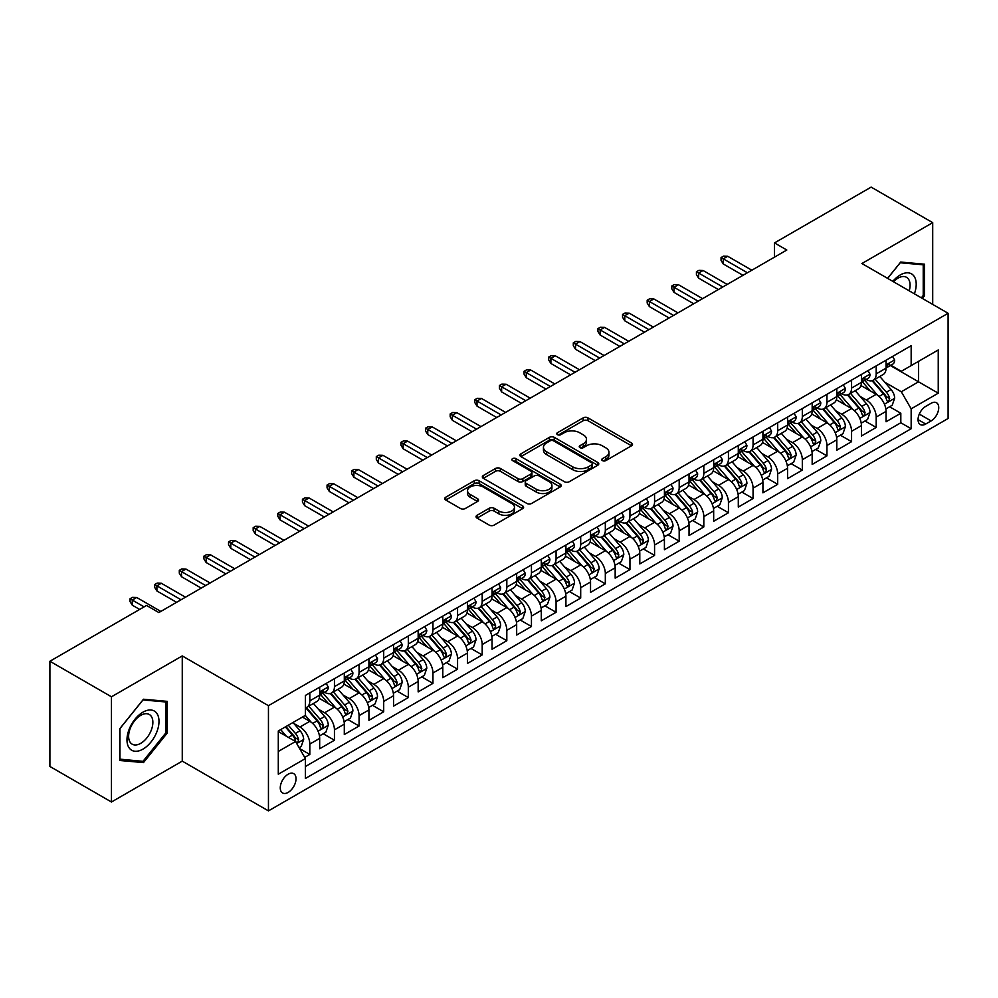 <?xml version="1.0" encoding="UTF-8"?>
<svg xmlns="http://www.w3.org/2000/svg" width="998" height="998" viewBox="0 0 998 998"><rect width="100%" height="100%" fill="white"/><g stroke="black" fill="none" stroke-linecap="round" stroke-linejoin="round"><path stroke-width="1.5" d="M602.43 460.614A2.395 1.385 0 0 0 605.811 460.614L631.497 445.794A3.418 1.971 0 0 0 632.495 444.397A3.418 1.971 0 0 0 631.497 443L587.997 417.875A3.418 1.971 0 0 0 583.156 417.875L557.47 432.708A2.395 1.385 0 0 0 556.772 433.681A2.395 1.385 0 0 0 557.47 434.666A2.395 1.385 0 0 0 560.864 434.666L564.182 432.745A10.941 6.312 0 0 1 579.651 432.745L583.281 434.841A10.941 6.312 0 0 1 586.487 439.307A10.941 6.312 0 0 1 583.281 443.773L579.95 445.682A2.395 1.385 0 0 0 579.252 446.667A2.395 1.385 0 0 0 579.95 447.64A2.395 1.385 0 0 0 583.343 447.64L586.662 445.719A10.941 6.312 0 0 1 602.131 445.719L605.761 447.815A10.941 6.312 0 0 1 608.955 452.281A10.941 6.312 0 0 1 605.761 456.747L602.43 458.668A2.395 1.385 0 0 0 601.732 459.641A2.395 1.385 0 0 0 602.43 460.614L602.43 458.668M288.148 792.412A11.14 6.437 120 0 0 295.433 782.582A11.14 6.437 120 0 0 293.724 773.662A11.14 6.437 120 0 0 288.148 774.211A11.14 6.437 120 0 0 280.862 784.029A11.14 6.437 120 0 0 282.571 792.961A11.14 6.437 120 0 0 288.148 792.412M477.044 515.292A3.418 1.971 0 0 0 476.046 516.677A3.418 1.971 0 0 0 477.044 518.074L489.257 525.123A3.418 1.971 0 0 0 494.085 525.123L522.603 508.656A3.418 1.971 0 0 0 523.613 507.258A3.418 1.971 0 0 0 522.603 505.874L479.102 480.749A3.418 1.971 0 0 0 474.262 480.749L445.744 497.216A3.418 1.971 0 0 0 444.746 498.613A3.418 1.971 0 0 0 445.744 500.01L460.49 508.518A3.418 1.971 0 0 0 465.317 508.518L477.531 501.47A3.418 1.971 0 0 0 478.529 500.073A3.418 1.971 0 0 0 477.531 498.676L470.22 494.459A9.144 5.277 0 0 1 467.538 490.729A9.144 5.277 0 0 1 473.189 485.851A9.144 5.277 0 0 1 483.144 486.999L511.787 503.528A9.144 5.277 0 0 1 514.469 507.258A9.144 5.277 0 0 1 508.83 512.136A9.144 5.277 0 0 1 498.863 511.001L494.085 508.244A3.418 1.971 0 0 0 489.257 508.244L477.044 515.292L477.044 518.074M182.26 655.923L111.464 696.791L49.9 661.25L49.9 766.464L111.464 802.005L182.26 761.125L268.45 810.887L268.45 705.686L182.26 655.923L182.26 761.125M932.706 304.402L932.706 222.654L861.91 263.522L948.1 313.285L268.45 705.686M932.706 222.654L871.142 187.113L774.498 242.913L774.498 257.135M49.9 661.25L146.556 605.449L158.869 612.56L786.811 250.024L774.498 242.913M564.419 481.722A3.418 1.971 0 0 0 569.259 481.722L597.777 465.255A3.418 1.971 0 0 0 598.775 463.858A3.418 1.971 0 0 0 597.777 462.473L554.277 437.349A3.418 1.971 0 0 0 549.436 437.349L520.919 453.816A3.418 1.971 0 0 0 519.921 455.213A3.418 1.971 0 0 0 520.919 456.61L564.419 481.722M513.533 461.138A2.395 1.385 0 0 1 515.966 461.475L515.966 458.631L560.19 484.167A3.418 1.971 0 0 1 561.2 485.564A3.418 1.971 0 0 1 560.19 486.962L531.672 503.429A3.418 1.971 0 0 1 526.832 503.429L483.331 478.304L483.331 475.51A3.418 1.971 0 0 0 482.333 476.907A3.418 1.971 0 0 0 483.331 478.304M483.331 475.51L495.532 468.474A3.418 1.971 0 0 1 500.372 468.474L518.012 478.653A3.418 1.971 0 0 0 522.852 478.653L530.948 473.975A3.418 1.971 0 0 0 531.946 472.59A3.418 1.971 0 0 0 530.948 471.193L512.573 460.589A2.395 1.385 0 0 1 511.874 459.604A2.395 1.385 0 0 1 513.359 458.332A2.395 1.385 0 0 1 515.966 458.631M304.714 757.395L309.817 754.451L299.6 748.55M293.786 723.438L299.974 727.006A13.935 8.046 60 0 1 309.817 744.071L319.672 738.383L319.672 748.762L334.442 740.229L323.24 733.767M318.412 709.216L324.587 712.797A13.935 8.046 60 0 1 334.442 729.85L344.298 724.161L344.298 734.54L359.068 726.008L347.865 719.546M343.038 695.007L349.213 698.575A13.935 8.046 60 0 1 359.068 715.628L368.923 709.952L368.923 720.331L383.694 711.799L372.491 705.324M367.663 680.786L373.838 684.354A13.935 8.046 60 0 1 383.694 701.419L393.549 695.731L393.549 706.11L408.319 697.577L397.117 691.115M392.289 666.564L398.464 670.145A13.935 8.046 60 0 1 408.319 687.198L418.162 681.509L418.162 691.888L432.945 683.356L421.742 676.894M416.914 652.355L423.09 655.923A13.935 8.046 60 0 1 432.945 672.989L442.788 667.3L442.788 677.679L457.571 669.147L446.368 662.672M441.54 638.134L447.715 641.702A13.935 8.046 60 0 1 457.571 658.767L467.413 653.079L467.413 663.458L482.196 654.925L470.994 648.463M466.166 623.912L472.341 627.493A13.935 8.046 60 0 1 482.196 644.546L492.039 638.857L492.039 649.236L506.822 640.716L495.619 634.241M490.791 609.703L496.967 613.271A13.935 8.046 60 0 1 506.822 630.337L516.665 624.648L516.665 635.027L531.447 626.495L520.245 620.02M515.405 595.482L521.592 599.049A13.935 8.046 60 0 1 531.447 616.115L541.29 610.427L541.29 620.806L556.073 612.273L544.858 605.811M540.03 581.273L546.218 584.84A13.935 8.046 60 0 1 556.073 601.894L565.916 596.205L565.916 606.584L580.699 598.064L569.484 591.589M564.656 567.051L570.844 570.619A13.935 8.046 60 0 1 580.699 587.685L590.542 581.996L590.542 592.375L605.324 583.842L594.109 577.368M589.282 552.83L595.469 556.397A13.935 8.046 60 0 1 605.324 573.463L615.167 567.775L615.167 578.154L629.95 569.621L618.735 563.159M613.907 538.621L620.095 542.188A13.935 8.046 60 0 1 629.95 559.242L639.793 553.553L639.793 563.932L654.563 555.412L643.361 548.937M638.533 524.399L644.72 527.967A13.935 8.046 60 0 1 654.563 545.033L664.419 539.344L664.419 549.723L679.189 541.19L667.986 534.716M663.159 510.178L669.346 513.745A13.935 8.046 60 0 1 679.189 530.811L689.044 525.123L689.044 535.502L703.815 526.969L692.612 520.507M687.784 495.969L693.972 499.536A13.935 8.046 60 0 1 703.815 516.59L713.67 510.901L713.67 521.28L728.44 512.76L717.238 506.285M712.41 481.747L718.597 485.315A13.935 8.046 60 0 1 728.44 502.381L738.295 496.692L738.295 507.071L753.066 498.538L741.863 492.064M737.035 467.526L743.223 471.093A13.935 8.046 60 0 1 753.066 488.159L762.921 482.471L762.921 492.85L777.692 484.317L766.489 477.855M761.661 453.317L767.849 456.884A13.935 8.046 60 0 1 777.692 473.938L787.547 468.262L787.547 478.628L802.317 470.108L791.115 463.633M786.287 439.095L792.474 442.663A13.935 8.046 60 0 1 802.317 459.729L812.172 454.04L812.172 464.419L826.943 455.886L815.74 449.412M810.912 424.874L817.1 428.441A13.935 8.046 60 0 1 826.943 445.507L836.798 439.819L836.798 450.198L851.568 441.665L840.366 435.203M835.538 410.665L841.726 414.232A13.935 8.046 60 0 1 851.568 431.286L861.424 425.61L861.424 435.989L876.194 427.456L876.194 417.077A13.935 8.046 -120 0 0 866.339 400.011L860.164 396.443M864.992 420.981L876.194 427.456M319.672 738.383A13.935 8.046 -120 0 0 309.817 721.317L302.431 717.051M344.298 724.161A13.935 8.046 -120 0 0 334.442 707.108L319.21 698.313M368.923 709.952A13.935 8.046 -120 0 0 359.068 692.886L343.836 684.092M393.549 695.731A13.935 8.046 -120 0 0 383.694 678.665L368.462 669.883M418.162 681.509A13.935 8.046 -120 0 0 408.319 664.456L393.087 655.661M442.788 667.3A13.935 8.046 -120 0 0 432.945 650.234L417.713 641.44M467.413 653.079A13.935 8.046 -120 0 0 457.571 636.013L442.339 627.231M492.039 638.857A13.935 8.046 -120 0 0 482.196 621.804L466.964 613.009M516.665 624.648A13.935 8.046 -120 0 0 506.822 607.582L491.59 598.788M541.29 610.427A13.935 8.046 -120 0 0 531.447 593.361L516.216 584.579M565.916 596.205A13.935 8.046 -120 0 0 556.073 579.152L540.841 570.357M590.542 581.996A13.935 8.046 -120 0 0 580.699 564.93L565.467 556.136M615.167 567.775A13.935 8.046 -120 0 0 605.324 550.709L590.092 541.926M639.793 553.553A13.935 8.046 -120 0 0 629.95 536.5L614.718 527.705M664.419 539.344A13.935 8.046 -120 0 0 654.563 522.278L639.344 513.483M689.044 525.123A13.935 8.046 -120 0 0 679.189 508.069L663.969 499.274M713.67 510.901A13.935 8.046 -120 0 0 703.815 493.848L688.595 485.053M738.295 496.692A13.935 8.046 -120 0 0 728.44 479.626L713.221 470.831M762.921 482.471A13.935 8.046 -120 0 0 753.066 465.417L737.846 456.622M787.547 468.262A13.935 8.046 -120 0 0 777.692 451.196L762.46 442.401M812.172 454.04A13.935 8.046 -120 0 0 802.317 436.974L787.085 428.179M836.798 439.819A13.935 8.046 -120 0 0 826.943 422.765L811.711 413.97M861.424 425.61A13.935 8.046 -120 0 0 851.568 408.544L836.336 399.749M931.109 403.279L925.695 406.411A10.791 6.238 120 0 0 918.634 415.929A10.791 6.238 120 0 0 920.293 424.574A10.791 6.238 120 0 0 925.695 424.038L931.109 420.919A10.791 6.238 120 0 0 938.157 411.401A10.791 6.238 120 0 0 936.511 402.743A10.791 6.238 120 0 0 931.109 403.279M268.45 810.887L948.1 418.499L948.1 313.285M278.292 751.457L295.533 741.514L305.388 758.567L305.388 778.477L911.162 428.728L911.162 408.831L901.306 391.765L884.789 382.222M305.388 758.567L278.292 774.211L278.292 730.985L305.388 715.354L305.388 695.444L911.162 345.707L911.162 365.605L938.245 349.974L938.245 393.187L911.162 408.831M324.462 692.238L324.587 692.313A13.935 8.046 60 0 0 331.561 693.011L341.403 687.323A13.935 8.046 -120 0 0 344.298 680.948L344.298 672.976M349.088 678.029L349.213 678.104A13.935 8.046 60 0 0 356.186 678.79L366.029 673.101A13.935 8.046 -120 0 0 368.923 666.726L368.923 658.767M373.714 663.807L373.838 663.882A13.935 8.046 60 0 0 380.812 664.568L390.655 658.892A13.935 8.046 -120 0 0 393.549 652.505L393.549 644.546M398.339 649.586L398.464 649.661A13.935 8.046 60 0 0 405.438 650.359L415.28 644.671A13.935 8.046 -120 0 0 418.162 638.296L418.162 630.324M422.965 635.377L423.09 635.452A13.935 8.046 60 0 0 430.063 636.138L439.906 630.449A13.935 8.046 -120 0 0 442.788 624.074L442.788 616.115M447.591 621.155L447.715 621.23A13.935 8.046 60 0 0 454.689 621.916L464.532 616.24A13.935 8.046 -120 0 0 467.413 609.853L467.413 601.894M472.216 606.946L472.341 607.009A13.935 8.046 60 0 0 479.314 607.707L489.157 602.019A13.935 8.046 -120 0 0 492.039 595.644L492.039 587.685M496.842 592.725L496.967 592.8A13.935 8.046 60 0 0 503.928 593.486L513.783 587.797A13.935 8.046 -120 0 0 516.665 581.422L516.665 573.463M521.467 578.503L521.592 578.578A13.935 8.046 60 0 0 528.553 579.264L538.409 573.588A13.935 8.046 -120 0 0 541.29 567.201L541.29 559.242M546.093 564.294L546.218 564.369A13.935 8.046 60 0 0 553.179 565.055L563.034 559.367A13.935 8.046 -120 0 0 565.916 552.992L565.916 545.033M570.719 550.073L570.844 550.148A13.935 8.046 60 0 0 577.805 550.834L587.66 545.145A13.935 8.046 -120 0 0 590.542 538.77L590.542 530.811M595.344 535.851L595.469 535.926A13.935 8.046 60 0 0 602.43 536.625L612.285 530.936A13.935 8.046 -120 0 0 615.167 524.561L615.167 516.59M619.97 521.642L620.095 521.717A13.935 8.046 60 0 0 627.056 522.403L636.911 516.715A13.935 8.046 -120 0 0 639.793 510.34L639.793 502.381M644.596 507.421L644.72 507.495A13.935 8.046 60 0 0 651.682 508.182L661.537 502.493A13.935 8.046 -120 0 0 664.419 496.118L664.419 488.159M669.209 493.199L669.346 493.274A13.935 8.046 60 0 0 676.307 493.973L686.162 488.284A13.935 8.046 -120 0 0 689.044 481.909L689.044 473.938M693.835 478.99L693.972 479.065A13.935 8.046 60 0 0 700.933 479.751L710.788 474.062A13.935 8.046 -120 0 0 713.67 467.688L713.67 459.729M718.46 464.769L718.597 464.843A13.935 8.046 60 0 0 725.558 465.53L735.414 459.841A13.935 8.046 -120 0 0 738.295 453.466L738.295 445.507M743.086 450.547L743.223 450.622A13.935 8.046 60 0 0 750.184 451.321L760.039 445.632A13.935 8.046 -120 0 0 762.921 439.257L762.921 431.286M767.712 436.338L767.849 436.413A13.935 8.046 60 0 0 774.81 437.099L784.665 431.41A13.935 8.046 -120 0 0 787.547 425.036L787.547 417.077M792.337 422.117L792.474 422.191A13.935 8.046 60 0 0 799.435 422.878L809.291 417.189A13.935 8.046 -120 0 0 812.172 410.814L812.172 402.855M816.963 407.895L817.1 407.97A13.935 8.046 60 0 0 824.061 408.669L833.904 402.98A13.935 8.046 -120 0 0 836.798 396.605L836.798 388.634M841.588 393.686L841.726 393.761A13.935 8.046 60 0 0 848.687 394.447L858.53 388.758A13.935 8.046 -120 0 0 861.424 382.384L861.424 374.425M305.388 766.526L900.82 422.765L900.82 413.234L886.049 421.767L886.049 411.388A13.935 8.046 -120 0 0 876.194 394.322L860.962 385.54M866.214 379.465L866.339 379.539A13.935 8.046 -120 0 0 873.312 380.226A13.935 8.046 -120 0 0 876.194 373.851L876.194 365.892M873.312 380.226L883.155 374.549A13.935 8.046 -120 0 0 886.049 368.162L886.049 360.203M309.817 692.886L309.817 700.846A13.935 8.046 60 0 1 306.935 707.22A13.935 8.046 60 0 1 305.388 707.794M306.935 707.22L316.778 701.544A13.935 8.046 -120 0 0 319.672 695.157L319.672 687.198M334.442 678.665L334.442 686.636A13.935 8.046 60 0 1 331.561 693.011M359.068 664.456L359.068 672.415A13.935 8.046 60 0 1 356.186 678.79M383.694 650.234L383.694 658.193A13.935 8.046 60 0 1 380.812 664.568M408.319 636.013L408.319 643.984A13.935 8.046 60 0 1 405.438 650.359M432.945 621.804L432.945 629.763A13.935 8.046 60 0 1 430.063 636.138M457.571 607.582L457.571 615.541A13.935 8.046 60 0 1 454.689 621.916M482.196 593.361L482.196 601.332A13.935 8.046 60 0 1 479.314 607.707M506.822 579.152L506.822 587.111A13.935 8.046 60 0 1 503.928 593.486M531.447 564.93L531.447 572.889A13.935 8.046 60 0 1 528.553 579.264M556.073 550.709L556.073 558.68A13.935 8.046 60 0 1 553.179 565.055M580.699 536.5L580.699 544.459A13.935 8.046 60 0 1 577.805 550.834M605.324 522.278L605.324 530.237A13.935 8.046 60 0 1 602.43 536.625M629.95 508.057L629.95 516.028A13.935 8.046 60 0 1 627.056 522.403M654.563 493.848L654.563 501.807A13.935 8.046 60 0 1 651.682 508.182M679.189 479.626L679.189 487.585A13.935 8.046 60 0 1 676.307 493.973M703.815 465.417L703.815 473.376A13.935 8.046 60 0 1 700.933 479.751M728.44 451.196L728.44 459.155A13.935 8.046 60 0 1 725.558 465.53M753.066 436.974L753.066 444.933A13.935 8.046 60 0 1 750.184 451.321M777.692 422.765L777.692 430.724A13.935 8.046 60 0 1 774.81 437.099M802.317 408.544L802.317 416.503A13.935 8.046 60 0 1 799.435 422.878M826.943 394.322L826.943 402.281A13.935 8.046 60 0 1 824.061 408.669M851.568 380.113L851.568 388.072A13.935 8.046 60 0 1 848.687 394.447M851.568 431.286L851.568 441.665M826.943 445.507L826.943 455.886M802.317 459.729L802.317 470.108M777.692 473.938L777.692 484.317M753.066 488.159L753.066 498.538M728.44 502.381L728.44 512.76M703.815 516.59L703.815 526.969M679.189 530.811L679.189 541.19M654.563 545.033L654.563 555.412M629.95 559.242L629.95 569.621M605.324 573.463L605.324 583.842M580.699 587.685L580.699 598.064M556.073 601.894L556.073 612.273M531.447 616.115L531.447 626.495M506.822 630.337L506.822 640.716M482.196 644.546L482.196 654.925M457.571 658.767L457.571 669.147M432.945 672.989L432.945 683.356M408.319 687.198L408.319 697.577M383.694 701.419L383.694 711.799M359.068 715.628L359.068 726.008M334.442 729.85L334.442 740.229M309.817 744.071L309.817 754.451M295.533 741.514L278.292 731.559M901.306 391.765L918.547 381.81L918.547 361.338L938.245 349.974M890.353 365.53L938.245 393.187M890.84 365.243L901.306 371.293L911.162 365.605M111.464 696.791L111.464 802.005M889.617 406.772L900.82 413.234M900.82 422.765L911.162 428.728M922.389 298.439L924.46 295.857L924.46 264.183L900.695 262.05L887.596 278.355M119.71 760.476L143.475 762.597L167.24 733.043L167.24 701.357L143.475 699.236L119.71 728.79L119.71 760.476M923.225 295.146L924.46 295.857M166.005 732.332L167.24 733.043M140.968 761.15L143.475 762.597M603.391 460.951L605.761 459.591A10.941 6.312 0 0 0 608.955 455.125L608.955 452.281M586.487 439.307L586.487 442.151A10.941 6.312 0 0 1 583.281 446.617L580.911 447.977M631.497 443L631.497 445.794L587.997 420.719A3.418 1.971 0 0 0 583.156 420.719L558.431 435.003M597.74 465.28L554.277 440.193A3.418 1.971 0 0 0 549.436 440.193L520.956 456.635M591.739 464.843A2.395 1.385 0 0 0 592.438 463.858A2.395 1.385 0 0 0 591.739 462.885L553.541 440.842A2.395 1.385 0 0 0 550.16 440.842L546.654 442.863A10.941 6.312 0 0 0 543.448 447.329A10.941 6.312 0 0 0 546.654 451.795L572.765 466.864A10.941 6.312 0 0 0 588.234 466.864L591.739 464.843L591.739 467.688A2.395 1.385 0 0 0 592.438 466.702L592.438 463.858M543.448 447.329L543.448 450.173A10.941 6.312 0 0 0 546.654 454.639L546.654 451.795M591.739 467.688L588.234 469.709A10.941 6.312 0 0 1 572.765 469.709L546.654 454.639M483.369 478.329L495.532 471.318L495.532 468.474M531.946 472.59L531.946 475.435A3.418 1.971 0 0 1 530.948 476.819L522.852 481.498A3.418 1.971 0 0 1 518.012 481.498L500.372 471.318A3.418 1.971 0 0 0 495.532 471.318M515.966 461.475L560.152 486.987M536.325 489.232A9.144 5.277 0 0 0 546.293 490.367A9.144 5.277 0 0 0 551.931 485.49A9.144 5.277 0 0 0 549.262 481.76L539.169 475.934A3.418 1.971 0 0 0 534.329 475.934L526.233 480.612A3.418 1.971 0 0 0 525.235 482.009A3.418 1.971 0 0 0 526.233 483.406L536.325 489.232L536.325 492.064A9.144 5.277 0 0 0 546.293 493.212A9.144 5.277 0 0 0 551.931 488.334L551.931 485.49M525.235 482.009L525.235 484.853A3.418 1.971 0 0 0 526.233 486.238L526.233 483.406M536.325 492.064L526.233 486.238M514.469 507.258L514.469 510.103A9.144 5.277 0 0 1 508.83 514.98A9.144 5.277 0 0 1 498.863 513.845L494.085 511.088A3.418 1.971 0 0 0 489.257 511.088L477.094 518.099M467.538 490.729L467.538 493.573A9.144 5.277 0 0 0 470.22 497.303L470.22 494.459M477.481 501.495L470.22 497.303M522.603 505.874L522.603 508.656L479.102 483.593A3.418 1.971 0 0 0 474.262 483.593L445.794 500.035M885.837 408.943L892.2 405.275L894.657 398.165A9.232 5.327 -120 0 0 891.064 389.494L879.812 376.471M877.566 395.22L864.705 380.338M870.244 390.892L862.783 382.246A22.118 12.762 -120 0 0 862.097 381.486M872.052 380.725L883.43 393.911A9.232 5.327 60 0 1 886.723 400.26L887.397 401.358L888.644 401.184L889.68 398.564A9.232 5.327 -120 0 0 886.386 392.202L875.134 379.178M872.726 380.512L884.952 394.672A4.703 2.72 60 0 1 886.137 396.518L889.68 398.564M892.574 356.436L894.657 360.066A9.232 5.327 60 0 1 892.748 364.145L888.07 366.852A9.232 5.327 -120 0 0 889.68 364.719L889.48 363.896M886.349 367.276L886.386 367.276A9.232 5.327 -120 0 0 888.07 366.852M888.494 364.033L889.68 364.719C889.106 363.334 888.12 363.896 886.723 366.428A9.232 5.327 60 0 1 886.049 367.738M747.402 272.766L723.276 258.831L723.276 263.959L721.055 260.403L721.055 257.559L723.276 258.831L727.704 256.274L751.843 270.209M723.276 263.959L742.974 275.323M721.055 257.559L723.525 256.137L727.704 256.274M914.393 293.824A22.642 13.074 120 0 0 900.208 274.974A22.642 13.074 120 0 0 892.786 281.361M909.215 290.842A17.141 9.893 120 0 0 906.533 277.319A17.141 9.893 120 0 0 897.963 278.168A17.141 9.893 120 0 0 893.472 281.748M887.646 278.38L900.208 262.761L923.225 264.807L923.225 295.508L921.354 297.841M921.703 263.934L923.225 264.807M156.848 731.871A22.642 13.074 120 0 0 150.985 710.002A22.642 13.074 120 0 0 129.116 729.401A22.642 13.074 120 0 0 134.98 751.257A22.642 13.074 120 0 0 156.848 731.871M151.234 730.274A17.141 9.893 120 0 0 149.313 714.493A17.141 9.893 120 0 0 130.239 728.403A17.141 9.893 120 0 0 132.173 744.184A17.141 9.893 120 0 0 151.234 730.274M119.96 759.278L119.96 728.577L142.988 699.935L166.005 701.993L166.005 732.694L142.988 761.337L119.71 759.129M164.483 701.107L166.005 701.993M861.212 423.164L867.574 419.497L870.031 412.386A9.232 5.327 -120 0 0 866.439 403.716L855.199 390.692M852.941 409.442L840.079 394.559M845.618 405.113L838.158 396.468A22.118 12.762 -120 0 0 837.472 395.695M847.427 394.946L858.804 408.12A9.232 5.327 60 0 1 862.097 414.482L862.771 415.58L864.019 415.405L865.054 412.773A9.232 5.327 -120 0 0 861.761 406.423L850.508 393.387M848.1 394.734L860.326 408.893A4.703 2.72 60 0 1 861.511 410.727L865.054 412.773M836.586 437.386L842.948 433.706L845.418 426.595A9.232 5.327 -120 0 0 841.813 417.937L830.573 404.901M828.315 423.663L815.453 408.768M820.992 419.322L813.532 410.689A22.118 12.762 -120 0 0 812.846 409.916M822.801 409.168L834.191 422.341A9.232 5.327 60 0 1 837.472 428.703L838.145 429.789L839.393 429.614L840.428 426.994A9.232 5.327 -120 0 0 837.135 420.632L825.882 407.608M823.475 408.955L835.7 423.102A4.703 2.72 60 0 1 836.885 424.948L840.428 426.994M811.96 451.595L818.323 447.927L820.793 440.817A9.232 5.327 -120 0 0 817.187 432.146L805.947 419.123M803.689 437.873L790.828 422.99M796.367 433.544L788.907 424.899A22.118 12.762 -120 0 0 788.22 424.138M798.175 423.377L809.565 436.563A9.232 5.327 60 0 1 812.846 442.912L813.52 444.01L814.767 443.836L815.803 441.203A9.232 5.327 -120 0 0 812.509 434.854L801.269 421.83M798.849 423.164L811.075 437.324A4.703 2.72 60 0 1 812.26 439.157L815.803 441.203M787.335 465.817L793.697 462.136L796.167 455.038A9.232 5.327 -120 0 0 792.574 446.368L781.322 433.344M779.064 452.094L766.202 437.211M771.741 447.765L764.281 439.12A22.118 12.762 -120 0 0 763.595 438.347M773.55 437.598L784.939 450.772A9.232 5.327 60 0 1 788.22 457.134L788.894 458.232L790.142 458.057L791.177 455.425A9.232 5.327 -120 0 0 787.884 449.075L776.644 436.039M774.223 437.386L786.449 451.545A4.703 2.72 60 0 1 787.634 453.379L791.177 455.425M867.948 370.657L870.031 374.275A9.232 5.327 60 0 1 868.123 378.367L863.445 381.061A9.232 5.327 -120 0 0 865.054 378.941L864.867 378.117M861.723 381.498L861.761 381.498A9.232 5.327 -120 0 0 863.445 381.061M863.869 378.254L865.054 378.941C864.48 377.543 863.495 378.117 862.097 380.65A9.232 5.327 60 0 1 861.424 381.96M722.777 286.987L698.65 273.053L698.65 278.168L696.429 274.612L696.429 271.768L698.65 273.053L703.079 270.495L727.218 284.43M698.65 278.168L718.348 289.545M696.429 271.768L698.899 270.358L703.079 270.495M843.322 384.866L845.418 388.496A9.232 5.327 60 0 1 843.497 392.576L838.819 395.283A9.232 5.327 -120 0 0 840.428 393.15L840.241 392.339M837.097 395.707L837.135 395.707A9.232 5.327 -120 0 0 838.819 395.283M839.243 392.464L840.428 393.15C839.854 391.765 838.869 392.339 837.472 394.859A9.232 5.327 60 0 1 836.798 396.169M698.151 301.209L674.024 287.274L674.024 292.389L671.804 288.834L671.804 285.989L674.024 287.274L678.453 284.717L702.592 298.639M674.024 292.389L693.722 303.766M671.804 285.989L674.274 284.567L678.453 284.717M818.697 399.088L820.793 402.718A9.232 5.327 60 0 1 818.871 406.797L814.193 409.492A9.232 5.327 -120 0 0 815.803 407.371L815.615 406.548M812.472 409.929L812.509 409.929A9.232 5.327 -120 0 0 814.193 409.492M814.618 406.685L815.803 407.371C815.229 405.986 814.243 406.548 812.846 409.08A9.232 5.327 60 0 1 812.172 410.39M673.525 315.418L649.399 301.483L649.399 306.611L647.178 303.055L647.178 300.211L649.399 301.483L653.827 298.926L677.966 312.861M649.399 306.611L669.097 317.975M647.178 300.211L649.648 298.789L653.827 298.926M794.071 413.309L796.167 416.927A9.232 5.327 60 0 1 794.246 421.019L789.568 423.713A9.232 5.327 -120 0 0 791.177 421.593L790.99 420.769M787.859 424.15L787.884 424.15A9.232 5.327 -120 0 0 789.568 423.713M789.992 420.906L791.177 421.593C790.603 420.195 789.618 420.769 788.22 423.289A9.232 5.327 60 0 1 787.547 424.612M648.9 329.639L624.773 315.705L624.773 320.82L622.552 317.264L622.552 314.42L624.773 315.705L629.202 313.147L653.341 327.082M624.773 320.82L644.471 332.197M622.552 314.42L625.022 312.998L629.202 313.147M762.709 480.038L769.071 476.358L771.541 469.247A9.232 5.327 -120 0 0 767.949 460.589L756.696 447.553M754.438 466.316L741.576 451.42M747.115 461.974L739.655 453.341A22.118 12.762 -120 0 0 738.969 452.568M748.924 451.82L760.314 464.993A9.232 5.327 60 0 1 763.595 471.355L764.268 472.441L765.516 472.266L766.551 469.646A9.232 5.327 -120 0 0 763.27 463.284L752.018 450.26M749.598 451.607L761.823 465.754A4.703 2.72 60 0 1 763.008 467.6L766.551 469.646M769.446 427.518L771.541 431.148A9.232 5.327 60 0 1 769.633 435.228L764.942 437.935A9.232 5.327 -120 0 0 766.551 435.802L766.364 434.991M763.233 438.359L763.27 438.359A9.232 5.327 -120 0 0 764.942 437.935M765.366 435.116L766.551 435.802C765.977 434.417 764.992 434.991 763.595 437.511A9.232 5.327 60 0 1 762.921 438.821M624.274 343.848L600.147 329.926L600.147 335.041L597.927 331.486L597.927 328.641L600.147 329.926L604.576 327.369L628.715 341.291M600.147 335.041L619.845 346.418M597.927 328.641L600.397 327.219L604.576 327.369M738.083 494.247L744.446 490.579L746.916 483.469A9.232 5.327 -120 0 0 743.323 474.799L732.07 461.775M729.812 480.525L716.951 465.642M722.49 476.196L715.03 467.551A22.118 12.762 -120 0 0 714.343 466.79M724.299 466.029L735.688 479.215A9.232 5.327 60 0 1 738.969 485.564L739.643 486.662L740.89 486.488L741.926 483.855A9.232 5.327 -120 0 0 738.645 477.506L727.392 464.482M724.972 465.817L737.198 479.976A4.703 2.72 60 0 1 738.383 481.809L741.926 483.855M713.458 508.469L719.82 504.788L722.29 497.69A9.232 5.327 -120 0 0 718.697 489.02L707.445 475.996M705.187 494.746L692.325 479.863M697.864 490.417L690.404 481.772A22.118 12.762 -120 0 0 689.718 480.999M699.685 480.25L711.063 493.424A9.232 5.327 60 0 1 714.356 499.786L715.017 500.884L716.265 500.697L717.3 498.077A9.232 5.327 -120 0 0 714.019 491.715L702.767 478.691M700.346 480.038L712.572 494.197A4.703 2.72 60 0 1 713.757 496.031L717.3 498.077M688.832 522.69L695.194 519.01L697.664 511.899A9.232 5.327 -120 0 0 694.072 503.241L682.819 490.205M680.561 508.968L667.699 494.072M673.251 504.626L665.778 495.994A22.118 12.762 -120 0 0 665.092 495.22M675.06 494.472L686.437 507.645A9.232 5.327 60 0 1 689.73 514.007L690.391 515.093L691.639 514.918L692.674 512.298A9.232 5.327 -120 0 0 689.393 505.936L678.141 492.912M675.721 494.247L687.946 508.406A4.703 2.72 60 0 1 689.131 510.252L692.674 512.298M664.206 536.899L670.581 533.231L673.039 526.121A9.232 5.327 -120 0 0 669.446 517.451L658.193 504.427M655.935 523.177L643.074 508.294M648.625 518.848L641.153 510.203A22.118 12.762 -120 0 0 640.466 509.429M650.434 508.681L661.811 521.867A9.232 5.327 60 0 1 665.105 528.216L665.766 529.314L667.013 529.14L668.049 526.507A9.232 5.327 -120 0 0 664.768 520.158L653.515 507.134M651.095 508.469L663.321 522.628A4.703 2.72 60 0 1 664.506 524.461L668.049 526.507M639.581 551.121L645.955 547.44L648.413 540.342A9.232 5.327 -120 0 0 644.82 531.672L633.568 518.648M631.31 537.398L618.448 522.515M624 533.069L616.527 524.424A22.118 12.762 -120 0 0 615.841 523.651M625.808 522.902L637.186 536.076A9.232 5.327 60 0 1 640.479 542.438L641.14 543.536L642.388 543.349L643.436 540.729A9.232 5.327 -120 0 0 640.142 534.367L628.89 521.343M626.47 522.69L638.708 536.849A4.703 2.72 60 0 1 639.88 538.683L643.436 540.729M744.82 441.74L746.916 445.37A9.232 5.327 60 0 1 745.007 449.449L740.329 452.144A9.232 5.327 -120 0 0 741.926 450.023L741.739 449.2M738.607 452.581L738.645 452.581A9.232 5.327 -120 0 0 740.329 452.144M740.741 449.337L741.926 450.023C741.352 448.638 740.366 449.2 738.969 451.732A9.232 5.327 60 0 1 738.295 453.042M599.661 358.07L575.522 344.135L575.522 349.263L573.301 345.707L573.301 342.863L575.522 344.135L579.95 341.578L604.089 355.513M575.522 349.263L595.22 360.627M573.301 342.863L575.771 341.441L579.95 341.578M720.194 455.961L722.29 459.579A9.232 5.327 60 0 1 720.381 463.671L715.703 466.365A9.232 5.327 -120 0 0 717.3 464.245L717.113 463.421M713.982 466.802L714.019 466.802A9.232 5.327 -120 0 0 715.703 466.365M716.115 463.559L717.3 464.245C716.726 462.847 715.741 463.421 714.356 465.941A9.232 5.327 60 0 1 713.67 467.264M575.035 372.291L550.896 358.357L550.896 363.472L548.675 359.916L548.675 357.072L550.896 358.357L555.325 355.799L579.464 369.734M550.896 363.472L570.594 374.849M548.675 357.072L551.146 355.65L555.325 355.799M695.569 470.17L697.664 473.801A9.232 5.327 60 0 1 695.756 477.88L691.078 480.587A9.232 5.327 -120 0 0 692.674 478.454L692.487 477.643M689.356 481.011L689.393 481.011A9.232 5.327 -120 0 0 691.078 480.587M691.489 477.768L692.674 478.454C692.101 477.069 691.115 477.63 689.73 480.163A9.232 5.327 60 0 1 689.044 481.473M550.409 386.5L526.27 372.578L526.27 377.693L524.05 374.138L524.05 371.293L526.27 372.578L530.699 370.009L554.838 383.943M526.27 377.693L545.968 389.07M524.05 371.293L526.52 369.871L530.699 370.009M670.943 484.392L673.039 488.022A9.232 5.327 60 0 1 671.13 492.101L666.452 494.796A9.232 5.327 -120 0 0 668.049 492.675L667.862 491.852M664.73 495.233L664.768 495.233A9.232 5.327 -120 0 0 666.452 494.796M666.864 491.989L668.049 492.675C667.475 491.29 666.489 491.852 665.105 494.384A9.232 5.327 60 0 1 664.419 495.694M525.784 400.722L501.645 386.787L501.645 391.915L499.437 388.359L499.437 385.515L501.645 386.787L506.086 384.23L530.212 398.165M501.645 391.915L521.343 403.279M499.437 385.515L501.894 384.093L506.086 384.23M646.317 498.613L648.413 502.231A9.232 5.327 60 0 1 646.504 506.323L641.826 509.017A9.232 5.327 -120 0 0 643.436 506.897L643.236 506.073M640.105 509.454L640.142 509.454A9.232 5.327 -120 0 0 641.826 509.017M642.238 506.198L643.436 506.897C642.849 505.499 641.864 506.073 640.479 508.593A9.232 5.327 60 0 1 639.793 509.916M501.158 414.943L477.019 401.009L477.019 406.124L474.811 402.568L474.811 399.724L477.019 401.009L481.46 398.452L505.587 412.386M477.019 406.124L496.717 417.501M474.811 399.724L477.269 398.302L481.46 398.452M614.968 565.342L621.33 561.662L623.787 554.551A9.232 5.327 -120 0 0 620.195 545.894L608.942 532.857M606.684 551.62L593.822 536.724M599.374 547.278L591.901 538.646A22.118 12.762 -120 0 0 591.215 537.872M601.183 537.124L612.56 550.297A9.232 5.327 60 0 1 615.853 556.647L616.527 557.745L617.762 557.57L618.81 554.95A9.232 5.327 -120 0 0 615.516 548.588L604.264 535.564M601.844 536.899L614.082 551.058A4.703 2.72 60 0 1 615.267 552.904L618.81 554.95M621.692 512.822L623.787 516.453A9.232 5.327 60 0 1 621.879 520.532L617.201 523.239A9.232 5.327 -120 0 0 618.81 521.106L618.61 520.295M615.479 523.663L615.516 523.663A9.232 5.327 -120 0 0 617.201 523.239M617.612 520.42L618.81 521.106C618.224 519.721 617.238 520.282 615.853 522.815A9.232 5.327 60 0 1 615.167 524.125M476.533 429.152L452.393 415.23L452.393 420.345L450.185 416.79L450.185 413.945L452.393 415.23L456.834 412.661L480.961 426.595M452.393 420.345L472.091 431.722M450.185 413.945L452.643 412.523L456.834 412.661M590.342 579.551L596.704 575.883L599.162 568.773A9.232 5.327 -120 0 0 595.569 560.103L584.317 547.079M582.059 565.829L569.209 550.946M574.748 561.5L567.276 552.855A22.118 12.762 -120 0 0 566.59 552.081M576.557 551.333L587.934 564.519A9.232 5.327 60 0 1 591.228 570.868L591.901 571.966L593.136 571.792L594.184 569.159A9.232 5.327 -120 0 0 590.891 562.81L579.638 549.786M577.218 551.121L589.456 565.28A4.703 2.72 60 0 1 590.641 567.114L594.184 569.159M597.066 527.044L599.162 530.662A9.232 5.327 60 0 1 597.253 534.753L592.575 537.448A9.232 5.327 -120 0 0 594.184 535.327L593.985 534.504M590.853 537.885L590.891 537.885A9.232 5.327 -120 0 0 592.575 537.448M592.987 534.641L594.184 535.327C593.598 533.942 592.612 534.504 591.228 537.036A9.232 5.327 60 0 1 590.542 538.346M451.907 443.374L427.768 429.439L427.768 434.554L425.56 431.011L425.56 428.167L427.768 429.439L432.209 426.882L456.336 440.817M427.768 434.554L447.466 445.931M425.56 428.167L428.017 426.745L432.209 426.882M565.716 593.773L572.079 590.092L574.536 582.982A9.232 5.327 -120 0 0 570.943 574.324L559.691 561.3M557.433 580.05L544.584 565.167M550.123 575.709L542.65 567.076A22.118 12.762 -120 0 0 541.976 566.303M551.931 565.554L563.309 578.728A9.232 5.327 60 0 1 566.602 585.09L567.276 586.175L568.523 586.001L569.559 583.381A9.232 5.327 -120 0 0 566.265 577.019L555.013 563.995M552.593 565.342L564.831 579.501A4.703 2.72 60 0 1 566.016 581.335L569.559 583.381M572.44 541.265L574.536 544.883A9.232 5.327 60 0 1 572.627 548.962L567.949 551.669A9.232 5.327 -120 0 0 569.559 549.549L569.359 548.725M566.228 552.106L566.265 552.106A9.232 5.327 -120 0 0 567.949 551.669M568.361 548.85L569.559 549.549C568.972 548.151 567.987 548.725 566.602 551.245A9.232 5.327 60 0 1 565.916 552.568M427.281 457.595L403.142 443.661L403.142 448.776L400.934 445.22L400.934 442.376L403.142 443.661L407.583 441.104L431.71 455.038M403.142 448.776L422.853 460.153M400.934 442.376L403.392 440.954L407.583 441.104M541.091 607.994L547.453 604.314L549.91 597.203A9.232 5.327 -120 0 0 546.318 588.546L535.065 575.509M532.807 594.272L519.958 579.376M525.497 589.93L518.037 581.285A22.118 12.762 -120 0 0 517.351 580.524M527.306 579.776L538.683 592.949A9.232 5.327 60 0 1 541.976 599.299L542.65 600.397L543.898 600.222L544.933 597.602A9.232 5.327 -120 0 0 541.64 591.24L530.387 578.216M527.967 579.551L540.205 593.71A4.703 2.72 60 0 1 541.39 595.557L544.933 597.602M547.815 555.474L549.91 559.105A9.232 5.327 60 0 1 548.002 563.184L543.324 565.891A9.232 5.327 -120 0 0 544.933 563.758L544.733 562.947M541.602 566.315L541.64 566.315A9.232 5.327 -120 0 0 543.324 565.891M543.735 563.072L544.933 563.758C544.347 562.373 543.361 562.934 541.976 565.467A9.232 5.327 60 0 1 541.29 566.777M402.656 471.805L378.516 457.882L378.516 462.997L376.308 459.442L376.308 456.597L378.516 457.882L382.958 455.313L407.084 469.247M378.516 462.997L398.227 474.374M376.308 456.597L378.766 455.175L382.958 455.313M516.465 622.203L522.827 618.535L525.285 611.425A9.232 5.327 -120 0 0 521.692 602.755L510.44 589.731M508.182 608.481L495.332 593.598M500.871 604.152L493.411 595.507A22.118 12.762 -120 0 0 492.725 594.733M502.68 593.985L514.057 607.158A9.232 5.327 60 0 1 517.351 613.521L518.024 614.618L519.272 614.444L520.307 611.811A9.232 5.327 -120 0 0 517.014 605.462L505.761 592.425M503.354 593.773L515.579 607.932A4.703 2.72 60 0 1 516.764 609.766L520.307 611.811M523.189 569.696L525.285 573.314A9.232 5.327 60 0 1 523.376 577.405L518.698 580.1A9.232 5.327 -120 0 0 520.307 577.979L520.108 577.156M516.976 580.537L517.014 580.537A9.232 5.327 -120 0 0 518.698 580.1M519.11 577.293L520.307 577.979C519.721 576.582 518.735 577.156 517.351 579.688A9.232 5.327 60 0 1 516.665 580.998M378.03 486.026L353.891 472.091L353.891 477.206L351.683 473.663L351.683 470.819L353.891 472.091L358.332 469.534L382.459 483.469M353.891 477.206L373.601 488.583M351.683 470.819L354.14 469.397L358.332 469.534M491.839 636.425L498.202 632.744L500.659 625.634A9.232 5.327 -120 0 0 497.066 616.976L485.814 603.952M483.556 622.702L470.707 607.807M476.246 618.361L468.786 609.728A22.118 12.762 -120 0 0 468.099 608.955M478.054 608.206L489.432 621.38A9.232 5.327 60 0 1 492.725 627.742L493.399 628.827L494.646 628.653L495.682 626.033A9.232 5.327 -120 0 0 492.388 619.671L481.136 606.647M478.728 607.994L490.954 622.153A4.703 2.72 60 0 1 492.139 623.987L495.682 626.033M498.563 583.917L500.659 587.535A9.232 5.327 60 0 1 498.751 591.614L494.072 594.321A9.232 5.327 -120 0 0 495.682 592.201L495.482 591.377M492.351 594.758L492.388 594.758A9.232 5.327 -120 0 0 494.072 594.321M494.484 591.502L495.682 592.201C495.095 590.804 494.11 591.377 492.725 593.897A9.232 5.327 60 0 1 492.039 595.22M353.404 500.248L329.278 486.313L329.278 491.428L327.057 487.872L327.057 485.028L329.278 486.313L333.706 483.756L357.833 497.69M329.278 491.428L348.976 502.805M327.057 485.028L329.515 483.606L333.706 483.756M467.214 650.634L473.576 646.966L476.034 639.855A9.232 5.327 -120 0 0 472.441 631.185L461.188 618.161M458.943 636.924L446.081 622.028M451.62 632.582L444.16 623.937A22.118 12.762 -120 0 0 443.474 623.176M453.429 622.428L464.806 635.601A9.232 5.327 60 0 1 468.099 641.951L468.773 643.049L470.021 642.874L471.056 640.254A9.232 5.327 -120 0 0 467.763 633.892L456.51 620.868M454.102 622.203L466.328 636.362A4.703 2.72 60 0 1 467.513 638.209L471.056 640.254M442.588 664.855L448.95 661.187L451.408 654.077A9.232 5.327 -120 0 0 447.815 645.407L436.563 632.383M434.317 651.133L421.455 636.25M426.994 646.804L419.534 638.159A22.118 12.762 -120 0 0 418.848 637.385M428.803 636.637L440.18 649.81A9.232 5.327 60 0 1 443.474 656.173L444.147 657.27L445.395 657.096L446.43 654.463A9.232 5.327 -120 0 0 443.137 648.114L431.885 635.077M429.477 636.425L441.702 650.584A4.703 2.72 60 0 1 442.887 652.418L446.43 654.463M417.962 679.077L424.325 675.396L426.782 668.286A9.232 5.327 -120 0 0 423.189 659.628L411.937 646.604M409.691 665.354L396.83 650.459M402.369 661.013L394.909 652.38A22.118 12.762 -120 0 0 394.222 651.607M404.178 650.858L415.555 664.032A9.232 5.327 60 0 1 418.848 670.394L419.522 671.479L420.769 671.305L421.805 668.685A9.232 5.327 -120 0 0 418.511 662.323L407.259 649.299M404.851 650.646L417.077 664.805A4.703 2.72 60 0 1 418.262 666.639L421.805 668.685M393.337 693.286L399.699 689.618L402.157 682.507A9.232 5.327 -120 0 0 398.564 673.837L387.311 660.813M385.066 679.576L372.204 664.68M377.743 675.234L370.283 666.589A22.118 12.762 -120 0 0 369.597 665.828M379.552 665.08L390.929 678.253A9.232 5.327 60 0 1 394.222 684.603L394.896 685.701L396.144 685.526L397.179 682.906A9.232 5.327 -120 0 0 393.886 676.544L382.633 663.52M380.226 664.855L392.451 679.014A4.703 2.72 60 0 1 393.636 680.861L397.179 682.906M368.711 707.507L375.073 703.84L377.531 696.729A9.232 5.327 -120 0 0 373.938 688.059L362.686 675.035M360.44 693.785L347.578 678.902M353.117 689.456L345.657 680.811A22.118 12.762 -120 0 0 344.971 680.037M354.926 679.289L366.303 692.462A9.232 5.327 60 0 1 369.597 698.825L370.27 699.922L371.518 699.748L372.553 697.115A9.232 5.327 -120 0 0 369.26 690.766L358.008 677.729M355.6 679.077L367.825 693.236A4.703 2.72 60 0 1 369.011 695.07L372.553 697.115M344.085 721.729L350.448 718.049L352.905 710.938A9.232 5.327 -120 0 0 349.312 702.28L338.06 689.256M335.815 708.006L322.953 693.111M328.492 703.665L321.032 695.032A22.118 12.762 -120 0 0 320.346 694.259M330.301 693.51L341.678 706.684A9.232 5.327 60 0 1 344.971 713.046L345.645 714.131L346.892 713.957L347.928 711.337A9.232 5.327 -120 0 0 344.634 704.975L333.382 691.951M330.974 693.298L343.2 707.445A4.703 2.72 60 0 1 344.385 709.291L347.928 711.337M319.46 735.938L325.822 732.27L328.28 725.159A9.232 5.327 -120 0 0 324.687 716.489L313.434 703.465M311.189 722.228L305.301 715.404M303.866 717.886L302.905 716.776M305.675 707.732L317.052 720.905A9.232 5.327 60 0 1 320.346 727.255L321.019 728.353L322.267 728.178L323.302 725.558A9.232 5.327 -120 0 0 320.009 719.196L308.756 706.172M306.349 707.507L318.574 721.666A4.703 2.72 60 0 1 319.759 723.513L323.302 725.558M299.101 747.689L301.196 746.492L303.666 739.381A9.232 5.327 -120 0 0 300.061 730.711L292.988 722.515M286.376 736.225L280.675 729.613M279.24 732.108L278.292 731.01M285.353 726.918L292.439 735.114A9.232 5.327 60 0 1 295.72 741.477L296.394 742.574L297.641 742.4L298.676 739.768A9.232 5.327 -120 0 0 295.383 733.418L288.31 725.209M285.915 726.581L293.948 735.888A4.703 2.72 60 0 1 295.134 737.722L298.676 739.768M473.938 598.126L476.034 601.757A9.232 5.327 60 0 1 474.125 605.836L469.447 608.543A9.232 5.327 -120 0 0 471.056 606.41L470.856 605.599M467.725 608.967L467.763 608.967A9.232 5.327 -120 0 0 469.447 608.543M469.858 605.724L471.056 606.41C470.47 605.025 469.484 605.586 468.099 608.119A9.232 5.327 60 0 1 467.413 609.429M328.779 514.457L304.652 500.522L304.652 505.649L302.431 502.094L302.431 499.25L304.652 500.522L309.081 497.965L333.207 511.899M304.652 505.649L324.35 517.014M302.431 499.25L304.889 497.827L309.081 497.965M449.325 612.348L451.408 615.966A9.232 5.327 60 0 1 449.499 620.057L444.821 622.752A9.232 5.327 -120 0 0 446.43 620.631L446.231 619.808M443.1 623.189L443.137 623.189A9.232 5.327 -120 0 0 444.821 622.752M445.233 619.945L446.43 620.631C445.844 619.234 444.859 619.808 443.474 622.34A9.232 5.327 60 0 1 442.788 623.65M304.153 528.678L280.026 514.743L280.026 519.858L277.806 516.303L277.806 513.471L280.026 514.743L284.455 512.186L308.582 526.121M280.026 519.858L299.724 531.235M277.806 513.471L280.263 512.049L284.455 512.186M424.699 626.557L426.782 630.187A9.232 5.327 60 0 1 424.874 634.266L420.195 636.974A9.232 5.327 -120 0 0 421.805 634.853L421.605 634.029M418.474 637.41L418.511 637.41A9.232 5.327 -120 0 0 420.195 636.974M420.607 634.154L421.805 634.853C421.218 633.456 420.233 634.029 418.848 636.549A9.232 5.327 60 0 1 418.162 637.872M279.527 542.9L255.401 528.965L255.401 534.08L253.18 530.524L253.18 527.68L255.401 528.965L259.829 526.408L283.956 540.33M255.401 534.08L275.099 545.457M253.18 527.68L255.638 526.258L259.829 526.408M400.073 640.778L402.157 644.409A9.232 5.327 60 0 1 400.248 648.488L395.57 651.195A9.232 5.327 -120 0 0 397.179 649.062L396.979 648.251M393.848 651.619L393.886 651.619A9.232 5.327 -120 0 0 395.57 651.195M395.981 648.376L397.179 649.062C396.593 647.677 395.607 648.238 394.222 650.771A9.232 5.327 60 0 1 393.549 652.081M254.902 557.109L230.775 543.174L230.775 548.301L228.554 544.746L228.554 541.902L230.775 543.174L235.204 540.617L259.33 554.551M230.775 548.301L250.473 559.666M228.554 541.902L231.012 540.479L235.204 540.617M375.448 655L377.531 658.618A9.232 5.327 60 0 1 375.622 662.709L370.944 665.404A9.232 5.327 -120 0 0 372.553 663.283L372.354 662.46M369.223 665.841L369.26 665.841A9.232 5.327 -120 0 0 370.944 665.404M371.356 662.597L372.553 663.283C371.967 661.886 370.994 662.46 369.597 664.992A9.232 5.327 60 0 1 368.923 666.302M230.276 571.33L206.149 557.395L206.149 562.51L203.929 558.955L203.929 556.123L206.149 557.395L210.578 554.838L234.717 568.773M206.149 562.51L225.847 573.887M203.929 556.123L206.386 554.701L210.578 554.838M350.822 669.209L352.905 672.839A9.232 5.327 60 0 1 350.997 676.918L346.318 679.626A9.232 5.327 -120 0 0 347.928 677.492L347.728 676.681M344.597 680.062L344.634 680.062A9.232 5.327 -120 0 0 346.318 679.626M346.743 676.806L347.928 677.492C347.354 676.108 346.368 676.681 344.971 679.201A9.232 5.327 60 0 1 344.298 680.511M205.65 585.552L181.524 571.617L181.524 576.732L179.303 573.176L179.303 570.332L181.524 571.617L185.952 569.06L210.091 582.982M181.524 576.732L201.222 588.109M179.303 570.332L181.773 568.91L185.952 569.06M326.196 683.43L328.28 687.061A9.232 5.327 60 0 1 326.371 691.14L321.693 693.847A9.232 5.327 -120 0 0 323.302 691.714L323.115 690.89M319.971 694.271L320.009 694.271A9.232 5.327 -120 0 0 321.693 693.847M322.117 691.028L323.302 691.714C322.728 690.329 321.743 690.89 320.346 693.423A9.232 5.327 60 0 1 319.672 694.733M181.025 599.761L156.898 585.826L156.898 590.953L154.678 587.398L154.678 584.554L156.898 585.826L161.327 583.269L185.466 597.203M156.898 590.953L176.596 602.318M154.678 584.554L157.148 583.131L161.327 583.269M144.086 606.871L132.272 600.048L132.272 605.162L130.052 601.607L130.052 598.763L132.272 600.048L136.701 597.49L160.84 611.425M132.272 605.162L139.658 609.429M130.052 598.763L132.522 597.353L136.701 597.49M299.974 727.006L309.817 721.317M324.587 712.797L334.442 707.108M349.213 698.575L359.068 692.886M373.838 684.354L383.694 678.665M398.464 670.145L408.319 664.456M423.09 655.923L432.945 650.234M447.715 641.702L457.571 636.013M472.341 627.493L482.196 621.804M496.967 613.271L506.822 607.582M521.592 599.049L531.447 593.361M546.218 584.84L556.073 579.152M570.844 570.619L580.699 564.93M595.469 556.397L605.324 550.709M620.095 542.188L629.95 536.5M644.72 527.967L654.563 522.278M669.346 513.745L679.189 508.069M693.972 499.536L703.815 493.848M718.597 485.315L728.44 479.626M743.223 471.093L753.066 465.417M767.849 456.884L777.692 451.196M792.474 442.663L802.317 436.974M817.1 428.441L826.943 422.765M841.726 414.232L851.568 408.544M866.339 400.011L876.194 394.322M876.194 373.851L886.049 368.162M309.817 700.846L319.672 695.157M334.442 686.636L344.298 680.948M359.068 672.415L368.923 666.726M383.694 658.193L393.549 652.505M408.319 643.984L418.162 638.296M432.945 629.763L442.788 624.074M457.571 615.541L467.413 609.853M482.196 601.332L492.039 595.644M506.822 587.111L516.665 581.422M531.447 572.889L541.29 567.201M556.073 558.68L565.916 552.992M580.699 544.459L590.542 538.77M605.324 530.237L615.167 524.561M629.95 516.028L639.793 510.34M654.563 501.807L664.419 496.118M679.189 487.585L689.044 481.909M703.815 473.376L713.67 467.688M728.44 459.155L738.295 453.466M753.066 444.933L762.921 439.257M777.692 430.724L787.547 425.036M802.317 416.503L812.172 410.814M826.943 402.281L836.798 396.605M851.568 388.072L861.424 382.384M876.194 417.077L886.049 411.388M919.295 414.095L931.109 420.919M918.06 419.634L925.695 424.038M605.761 459.591L605.761 456.747M579.95 447.64L579.95 445.682M583.281 446.617L583.281 443.773M557.47 434.666L557.47 432.708M583.156 420.719L583.156 417.875M587.997 420.719L587.997 417.875M520.919 456.61L520.919 453.816M549.436 440.193L549.436 437.349M554.277 440.193L554.277 437.349M597.777 465.255L597.777 462.473M572.765 469.709L572.765 466.864M588.234 469.709L588.234 466.864M500.372 471.318L500.372 468.474M518.012 481.498L518.012 478.653M522.852 481.498L522.852 478.653M530.948 476.819L530.948 473.975M560.19 486.962L560.19 484.167M489.257 511.088L489.257 508.244M494.085 511.088L494.085 508.244M498.863 513.845L498.863 511.001M477.531 501.47L477.531 498.676M445.744 500.01L445.744 497.216M474.262 483.593L474.262 480.749M479.102 483.593L479.102 480.749M884.428 404.215L894.607 398.339M886.386 392.202L891.064 389.494M879.038 396.443L883.43 393.911M894.607 359.954L886.049 364.894M859.802 418.436L869.982 412.561M861.761 406.423L866.439 403.716M854.413 410.665L858.804 408.12M835.176 432.645L845.356 426.782M837.135 420.632L841.813 417.937M829.787 424.886L834.191 422.341M810.551 446.867L820.73 440.991M812.509 434.854L817.187 432.146M805.161 439.095L809.565 436.563M785.925 461.088L796.105 455.213M787.884 449.075L792.574 446.368M780.536 453.317L784.939 450.772M869.982 374.175L861.424 379.115M845.356 388.384L836.798 393.337M820.73 402.606L812.172 407.546M796.105 416.827L787.547 421.767M761.299 475.298L771.479 469.434M763.27 463.284L767.949 460.589M755.91 467.538L760.314 464.993M771.479 431.036L762.921 435.976M736.674 489.519L746.853 483.643M738.645 477.506L743.323 474.799M731.285 481.747L735.688 479.215M712.061 503.741L722.228 497.865M714.019 491.715L718.697 489.02M706.659 495.969L711.063 493.424M687.435 517.95L697.602 512.086M689.393 505.936L694.072 503.241M682.033 510.19L686.437 507.645M662.809 532.171L672.976 526.295M664.768 520.158L669.446 517.451M657.408 524.399L661.811 521.867M638.184 546.393L648.351 540.517M640.142 534.367L644.82 531.672M632.782 538.621L637.186 536.076M746.853 445.258L738.295 450.198M722.228 459.479L713.67 464.419M697.602 473.688L689.044 478.628M672.976 487.91L664.419 492.85M648.351 502.131L639.793 507.071M613.558 560.602L623.725 554.726M615.516 548.588L620.195 545.894M608.156 552.842L612.56 550.297M623.725 516.34L615.167 521.28M588.932 574.823L599.099 568.947M590.891 562.81L595.569 560.103M583.531 567.051L587.934 564.519M599.099 530.562L590.542 535.502M564.307 589.045L574.474 583.169M566.265 577.019L570.943 574.324M558.905 581.273L563.309 578.728M574.474 544.783L565.916 549.723M539.681 603.254L549.848 597.378M541.64 591.24L546.318 588.546M534.279 595.494L538.683 592.949M549.848 558.992L541.29 563.932M515.055 617.475L525.222 611.599M517.014 605.462L521.692 602.755M509.654 609.703L514.057 607.158M525.222 573.214L516.665 578.154M490.43 631.684L500.597 625.821M492.388 619.671L497.066 616.976M485.028 623.925L489.432 621.38M500.597 587.435L492.039 592.375M465.804 645.906L475.971 640.03M467.763 633.892L472.441 631.185M460.402 638.134L464.806 635.601M441.178 660.127L451.346 654.251M443.137 648.114L447.815 645.407M435.777 652.355L440.18 649.81M416.553 674.336L426.72 668.473M418.511 662.323L423.189 659.628M411.151 666.577L415.555 664.032M391.927 688.558L402.094 682.682M393.886 676.544L398.564 673.837M386.538 680.786L390.929 678.253M367.301 702.779L377.481 696.903M369.26 690.766L373.938 688.059M361.912 695.007L366.303 692.462M342.676 716.988L352.855 711.125M344.634 704.975L349.312 702.28M337.287 709.229L341.678 706.684M318.05 731.21L328.23 725.334M320.009 719.196L324.687 716.489M312.661 723.438L317.052 720.905M296.705 743.535L303.604 739.555M295.383 733.418L300.061 730.711M288.447 737.422L292.439 735.114M475.971 601.644L467.413 606.584M451.346 615.866L442.788 620.806M426.72 630.087L418.162 635.027M402.094 644.296L393.549 649.236M377.481 658.518L368.923 663.458M352.855 672.739L344.298 677.679M328.23 686.948L319.672 691.888"/></g></svg>
